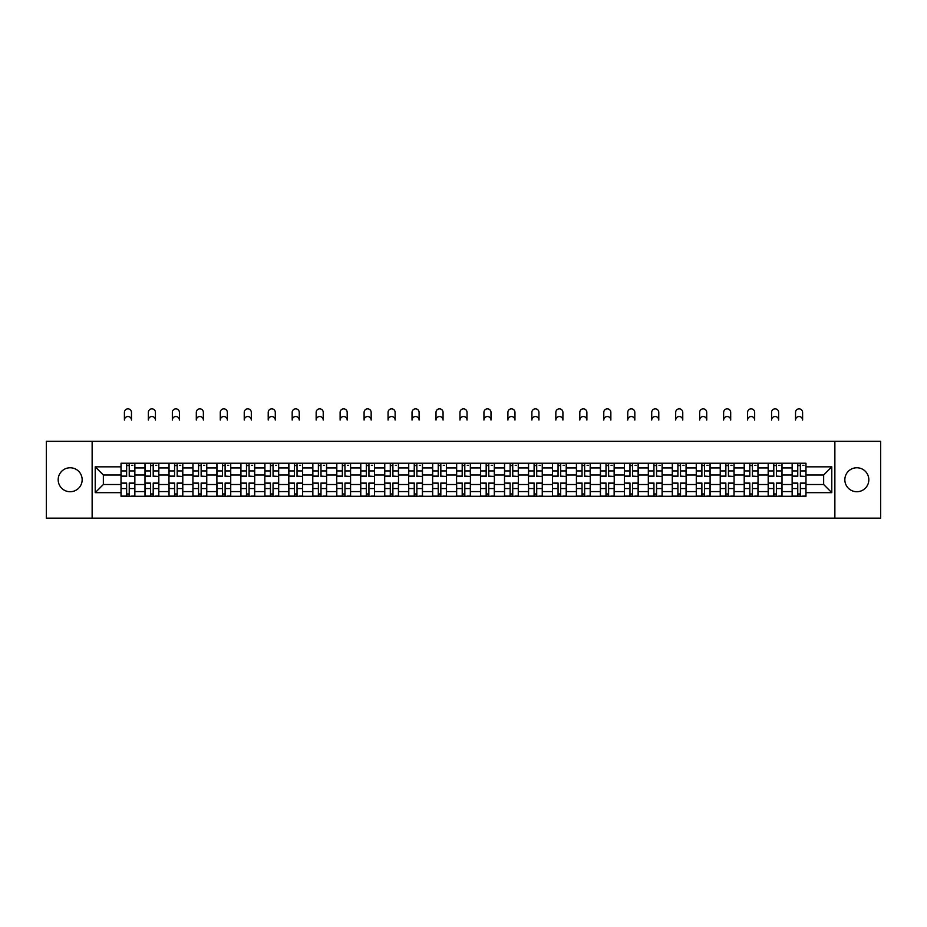 <?xml version="1.0" encoding="UTF-8"?>
<svg xmlns="http://www.w3.org/2000/svg" width="927" height="927" viewBox="0 0 927 927"><rect width="100%" height="100%" fill="white"/><g stroke="black" fill="none" stroke-linecap="round" stroke-linejoin="round"><path stroke-width="1.39" d="M856.838 467.764A11.981 11.981 0 0 0 844.845 479.746A11.981 11.981 0 0 0 856.838 491.727A11.981 11.981 0 0 0 868.819 479.746A11.981 11.981 0 0 0 856.838 467.764M70.162 467.764A11.981 11.981 0 0 0 58.181 479.746A11.981 11.981 0 0 0 70.162 491.727A11.981 11.981 0 0 0 82.155 479.746A11.981 11.981 0 0 0 70.162 467.764M834.868 518.158L880.65 518.158L880.65 441.333L46.35 441.333L46.35 518.158L834.868 518.158L834.868 441.333M144.994 496.269L144.994 467.915L134.855 467.915L134.855 496.269M134.855 467.915L134.855 463.233M144.994 467.915L144.994 463.233M158.818 463.233L158.818 496.269M168.957 496.269L168.957 463.233M182.793 463.233L182.793 496.269M192.932 496.269L192.932 463.233M206.756 463.233L206.756 496.269M216.895 496.269L216.895 463.233M230.73 463.233L230.73 496.269M240.869 496.269L240.869 463.233M254.693 463.233L254.693 496.269M264.832 496.269L264.832 463.233M278.668 463.233L278.668 496.269M288.807 496.269L288.807 463.233M302.631 463.233L302.631 496.269M312.77 496.269L312.77 463.233M326.605 463.233L326.605 496.269M336.744 496.269L336.744 463.233M350.568 463.233L350.568 496.269M360.707 496.269L360.707 463.233M374.543 463.233L374.543 496.269M384.682 496.269L384.682 463.233M398.506 463.233L398.506 496.269M408.645 496.269L408.645 463.233M422.48 463.233L422.48 496.269M432.619 496.269L432.619 463.233M446.443 463.233L446.443 496.269M456.582 496.269L456.582 463.233M470.418 463.233L470.418 496.269M480.557 496.269L480.557 463.233M494.381 463.233L494.381 496.269M504.52 496.269L504.52 463.233M518.355 463.233L518.355 496.269M528.494 496.269L528.494 463.233M542.318 463.233L542.318 496.269M552.457 496.269L552.457 463.233M566.293 463.233L566.293 496.269M576.432 496.269L576.432 463.233M590.256 463.233L590.256 496.269M600.395 496.269L600.395 463.233M614.23 463.233L614.23 496.269M624.369 496.269L624.369 463.233M638.193 463.233L638.193 496.269M648.332 496.269L648.332 463.233M662.168 463.233L662.168 496.269M672.307 496.269L672.307 463.233M686.131 463.233L686.131 496.269M696.27 496.269L696.27 463.233M710.105 463.233L710.105 496.269M720.244 496.269L720.244 463.233M734.068 463.233L734.068 496.269M744.207 496.269L744.207 463.233M758.043 463.233L758.043 496.269M768.182 496.269L768.182 463.233M782.006 463.233L782.006 496.269M792.145 496.269L792.145 463.233M792.145 484.508L782.006 484.508M768.182 484.508L758.043 484.508M744.207 484.508L734.068 484.508M720.244 484.508L710.105 484.508M696.27 484.508L686.131 484.508M672.307 484.508L662.168 484.508M648.332 484.508L638.193 484.508M624.369 484.508L614.23 484.508M600.395 484.508L590.256 484.508M576.432 484.508L566.293 484.508M552.457 484.508L542.318 484.508M528.494 484.508L518.355 484.508M504.52 484.508L494.381 484.508M480.557 484.508L470.418 484.508M456.582 484.508L446.443 484.508M432.619 484.508L422.48 484.508M408.645 484.508L398.506 484.508M384.682 484.508L374.543 484.508M360.707 484.508L350.568 484.508M336.744 484.508L326.605 484.508M312.77 484.508L302.631 484.508M288.807 484.508L278.668 484.508M264.832 484.508L254.693 484.508M240.869 484.508L230.73 484.508M216.895 484.508L206.756 484.508M192.932 484.508L182.793 484.508M168.957 484.508L158.818 484.508M144.994 484.508L134.855 484.508M792.145 474.983L782.006 474.983M768.182 474.983L758.043 474.983M744.207 474.983L734.068 474.983M720.244 474.983L710.105 474.983M696.27 474.983L686.131 474.983M672.307 474.983L662.168 474.983M648.332 474.983L638.193 474.983M624.369 474.983L614.23 474.983M600.395 474.983L590.256 474.983M576.432 474.983L566.293 474.983M552.457 474.983L542.318 474.983M528.494 474.983L518.355 474.983M504.52 474.983L494.381 474.983M480.557 474.983L470.418 474.983M456.582 474.983L446.443 474.983M432.619 474.983L422.48 474.983M408.645 474.983L398.506 474.983M384.682 474.983L374.543 474.983M360.707 474.983L350.568 474.983M336.744 474.983L326.605 474.983M312.77 474.983L302.631 474.983M288.807 474.983L278.668 474.983M264.832 474.983L254.693 474.983M240.869 474.983L230.73 474.983M216.895 474.983L206.756 474.983M192.932 474.983L182.793 474.983M168.957 474.983L158.818 474.983M144.994 474.983L134.855 474.983M103.349 484.508L121.02 484.508L121.02 474.983L103.349 474.983L103.349 484.508L95.214 492.654L95.214 466.837L121.02 466.837L121.02 474.983M805.98 474.983L805.98 484.508L823.651 484.508L823.651 474.983L805.98 474.983L805.98 463.233L121.02 463.233L121.02 466.837M805.98 466.837L831.786 466.837L831.786 492.654L805.98 492.654L805.98 484.508M121.02 484.508L121.02 496.269L805.98 496.269L805.98 492.654M121.02 492.654L95.214 492.654M92.132 518.158L92.132 441.333M129.247 493.964L126.628 493.964M126.628 465.539L129.247 465.539M153.21 493.964L150.603 493.964M150.603 465.539L153.21 465.539M177.184 493.964L174.566 493.964M174.566 465.539L177.184 465.539M201.147 493.964L198.54 493.964M198.54 465.539L201.147 465.539M225.122 493.964L222.503 493.964M222.503 465.539L225.122 465.539M249.085 493.964L246.478 493.964M246.478 465.539L249.085 465.539M273.059 493.964L270.441 493.964M270.441 465.539L273.059 465.539M297.022 493.964L294.415 493.964M294.415 465.539L297.022 465.539M320.997 493.964L318.378 493.964M318.378 465.539L320.997 465.539M344.96 493.964L342.353 493.964M342.353 465.539L344.96 465.539M368.934 493.964L366.316 493.964M366.316 465.539L368.934 465.539M392.897 493.964L390.29 493.964M390.29 465.539L392.897 465.539M416.872 493.964L414.253 493.964M414.253 465.539L416.872 465.539M440.835 493.964L438.228 493.964M438.228 465.539L440.835 465.539M464.809 493.964L462.191 493.964M462.191 465.539L464.809 465.539M488.772 493.964L486.165 493.964M486.165 465.539L488.772 465.539M512.747 493.964L510.128 493.964M510.128 465.539L512.747 465.539M536.71 493.964L534.103 493.964M534.103 465.539L536.71 465.539M560.684 493.964L558.066 493.964M558.066 465.539L560.684 465.539M584.647 493.964L582.04 493.964M582.04 465.539L584.647 465.539M608.622 493.964L606.003 493.964M606.003 465.539L608.622 465.539M632.585 493.964L629.978 493.964M629.978 465.539L632.585 465.539M656.559 493.964L653.941 493.964M653.941 465.539L656.559 465.539M680.522 493.964L677.915 493.964M677.915 465.539L680.522 465.539M704.497 493.964L701.878 493.964M701.878 465.539L704.497 465.539M728.46 493.964L725.853 493.964M725.853 465.539L728.46 465.539M752.434 493.964L749.816 493.964M749.816 465.539L752.434 465.539M776.397 493.964L773.79 493.964M773.79 465.539L776.397 465.539M800.372 493.964L797.753 493.964M797.753 465.539L800.372 465.539M95.214 466.837L103.349 474.983M823.651 484.508L831.786 492.654M823.651 474.983L831.786 466.837M131.472 420.058A3.534 3.534 0 0 0 127.938 416.524A3.534 3.534 0 0 0 124.403 420.058L124.403 412.376A3.534 3.534 0 0 1 127.938 408.842A3.534 3.534 0 0 1 131.472 412.376L131.472 420.058M129.247 476.119L134.774 476.443L129.247 476.443L129.247 463.384L134.774 463.384L131.704 463.384M134.774 476.119L134.774 463.384M126.628 465.377L129.247 465.377M131.704 465.377L132.781 465.377M124.172 463.384L121.101 463.384L121.101 476.443L126.628 476.443L126.628 463.384L131.472 463.233M121.101 463.384L124.403 463.233M126.628 483.373L121.101 483.048L126.628 483.048L126.628 496.107L121.101 496.107L124.172 496.107M121.101 483.373L121.101 496.107M129.247 494.114L126.628 494.114M131.704 496.107L134.774 496.107L134.774 483.048L129.247 483.048L129.247 496.107L124.403 496.107M134.774 496.107L131.472 496.107M155.435 420.058A3.534 3.534 0 0 0 151.901 416.524A3.534 3.534 0 0 0 148.366 420.058L148.366 412.376A3.534 3.534 0 0 1 151.901 408.842A3.534 3.534 0 0 1 155.435 412.376L155.435 420.058M153.21 476.119L158.737 476.443L153.21 476.443L153.21 463.384L158.737 463.384L155.666 463.384M158.737 476.119L158.737 463.384M150.603 465.377L153.21 465.377M155.666 465.377L156.744 465.377M148.146 463.384L145.064 463.384L145.064 476.443L150.603 476.443L150.603 463.384L155.435 463.233M145.064 463.384L148.366 463.233M179.409 420.058A3.534 3.534 0 0 0 175.875 416.524A3.534 3.534 0 0 0 172.341 420.058L172.341 412.376A3.534 3.534 0 0 1 175.875 408.842A3.534 3.534 0 0 1 179.409 412.376L179.409 420.058M177.184 476.119L182.712 476.443L177.184 476.443L177.184 463.384L182.712 463.384L179.641 463.384M182.712 476.119L182.712 463.384M174.566 465.377L177.184 465.377M179.641 465.377L180.719 465.377M172.109 463.384L169.038 463.384L169.038 476.443L174.566 476.443L174.566 463.384L179.409 463.233M169.038 463.384L172.341 463.233M150.603 483.373L145.064 483.048L150.603 483.048L150.603 496.107L145.064 496.107L148.146 496.107M145.064 483.373L145.064 496.107M153.21 494.114L150.603 494.114M155.666 496.107L158.737 496.107L158.737 483.048L153.21 483.048L153.21 496.107L148.366 496.107M158.737 496.107L155.435 496.107M174.566 483.373L169.038 483.048L174.566 483.048L174.566 496.107L169.038 496.107L172.109 496.107M169.038 483.373L169.038 496.107M177.184 494.114L174.566 494.114M179.641 496.107L182.712 496.107L182.712 483.048L177.184 483.048L177.184 496.107L172.341 496.107M182.712 496.107L179.409 496.107M203.372 420.058A3.534 3.534 0 0 0 199.838 416.524A3.534 3.534 0 0 0 196.304 420.058L196.304 412.376A3.534 3.534 0 0 1 199.838 408.842A3.534 3.534 0 0 1 203.372 412.376L203.372 420.058M201.147 476.119L206.675 476.443L201.147 476.443L201.147 463.384L206.675 463.384L203.604 463.384M206.675 476.119L206.675 463.384M198.54 465.377L201.147 465.377M203.604 465.377L204.682 465.377M196.084 463.384L193.001 463.384L193.001 476.443L198.54 476.443L198.54 463.384L203.372 463.233M193.001 463.384L196.304 463.233M227.347 420.058A3.534 3.534 0 0 0 223.813 416.524A3.534 3.534 0 0 0 220.278 420.058L220.278 412.376A3.534 3.534 0 0 1 223.813 408.842A3.534 3.534 0 0 1 227.347 412.376L227.347 420.058M225.122 476.119L230.649 476.443L225.122 476.443L225.122 463.384L230.649 463.384L227.578 463.384M230.649 476.119L230.649 463.384M222.503 465.377L225.122 465.377M227.578 465.377L228.656 465.377M220.047 463.384L216.976 463.384L216.976 476.443L222.503 476.443L222.503 463.384L227.347 463.233M216.976 463.384L220.278 463.233M251.31 420.058A3.534 3.534 0 0 0 247.776 416.524A3.534 3.534 0 0 0 244.241 420.058L244.241 412.376A3.534 3.534 0 0 1 247.776 408.842A3.534 3.534 0 0 1 251.31 412.376L251.31 420.058M249.085 476.119L254.612 476.443L249.085 476.443L249.085 463.384L254.612 463.384L251.541 463.384M254.612 476.119L254.612 463.384M246.478 465.377L249.085 465.377M251.541 465.377L252.619 465.377M244.021 463.384L240.939 463.384L240.939 476.443L246.478 476.443L246.478 463.384L251.31 463.233M240.939 463.384L244.241 463.233M198.54 483.373L193.001 483.048L198.54 483.048L198.54 496.107L193.001 496.107L196.084 496.107M193.001 483.373L193.001 496.107M201.147 494.114L198.54 494.114M203.604 496.107L206.675 496.107L206.675 483.048L201.147 483.048L201.147 496.107L196.304 496.107M206.675 496.107L203.372 496.107M222.503 483.373L216.976 483.048L222.503 483.048L222.503 496.107L216.976 496.107L220.047 496.107M216.976 483.373L216.976 496.107M225.122 494.114L222.503 494.114M227.578 496.107L230.649 496.107L230.649 483.048L225.122 483.048L225.122 496.107L220.278 496.107M230.649 496.107L227.347 496.107M246.478 483.373L240.939 483.048L246.478 483.048L246.478 496.107L240.939 496.107L244.021 496.107M240.939 483.373L240.939 496.107M249.085 494.114L246.478 494.114M251.541 496.107L254.612 496.107L254.612 483.048L249.085 483.048L249.085 496.107L244.241 496.107M254.612 496.107L251.31 496.107M275.284 420.058A3.534 3.534 0 0 0 271.75 416.524A3.534 3.534 0 0 0 268.216 420.058L268.216 412.376A3.534 3.534 0 0 1 271.75 408.842A3.534 3.534 0 0 1 275.284 412.376L275.284 420.058M273.059 476.119L278.587 476.443L273.059 476.443L273.059 463.384L278.587 463.384L275.516 463.384M278.587 476.119L278.587 463.384M270.441 465.377L273.059 465.377M275.516 465.377L276.594 465.377M267.984 463.384L264.913 463.384L264.913 476.443L270.441 476.443L270.441 463.384L275.284 463.233M264.913 463.384L268.216 463.233M270.441 483.373L264.913 483.048L270.441 483.048L270.441 496.107L264.913 496.107L267.984 496.107M264.913 483.373L264.913 496.107M273.059 494.114L270.441 494.114M275.516 496.107L278.587 496.107L278.587 483.048L273.059 483.048L273.059 496.107L268.216 496.107M278.587 496.107L275.284 496.107M299.247 420.058A3.534 3.534 0 0 0 295.713 416.524A3.534 3.534 0 0 0 292.179 420.058L292.179 412.376A3.534 3.534 0 0 1 295.713 408.842A3.534 3.534 0 0 1 299.247 412.376L299.247 420.058M297.022 476.119L302.55 476.443L297.022 476.443L297.022 463.384L302.55 463.384L299.479 463.384M302.55 476.119L302.55 463.384M294.415 465.377L297.022 465.377M299.479 465.377L300.557 465.377M291.959 463.384L288.876 463.384L288.876 476.443L294.415 476.443L294.415 463.384L299.247 463.233M288.876 463.384L292.179 463.233M294.415 483.373L288.876 483.048L294.415 483.048L294.415 496.107L288.876 496.107L291.959 496.107M288.876 483.373L288.876 496.107M297.022 494.114L294.415 494.114M299.479 496.107L302.55 496.107L302.55 483.048L297.022 483.048L297.022 496.107L292.179 496.107M302.55 496.107L299.247 496.107M323.222 420.058A3.534 3.534 0 0 0 319.688 416.524A3.534 3.534 0 0 0 316.153 420.058L316.153 412.376A3.534 3.534 0 0 1 319.688 408.842A3.534 3.534 0 0 1 323.222 412.376L323.222 420.058M320.997 476.119L326.524 476.443L320.997 476.443L320.997 463.384L326.524 463.384L323.453 463.384M326.524 476.119L326.524 463.384M318.378 465.377L320.997 465.377M323.453 465.377L324.531 465.377M315.922 463.384L312.851 463.384L312.851 476.443L318.378 476.443L318.378 463.384L323.222 463.233M312.851 463.384L316.153 463.233M318.378 483.373L312.851 483.048L318.378 483.048L318.378 496.107L312.851 496.107L315.922 496.107M312.851 483.373L312.851 496.107M320.997 494.114L318.378 494.114M323.453 496.107L326.524 496.107L326.524 483.048L320.997 483.048L320.997 496.107L316.153 496.107M326.524 496.107L323.222 496.107M347.185 420.058A3.534 3.534 0 0 0 343.65 416.524A3.534 3.534 0 0 0 340.116 420.058L340.116 412.376A3.534 3.534 0 0 1 343.65 408.842A3.534 3.534 0 0 1 347.185 412.376L347.185 420.058M344.96 476.119L350.499 476.443L344.96 476.443L344.96 463.384L350.499 463.384L347.416 463.384M350.499 476.119L350.499 463.384M342.353 465.377L344.96 465.377M347.416 465.377L348.494 465.377M339.896 463.384L336.814 463.384L336.814 476.443L342.353 476.443L342.353 463.384L347.185 463.233M336.814 463.384L340.116 463.233M342.353 483.373L336.814 483.048L342.353 483.048L342.353 496.107L336.814 496.107L339.896 496.107M336.814 483.373L336.814 496.107M344.96 494.114L342.353 494.114M347.416 496.107L350.499 496.107L350.499 483.048L344.96 483.048L344.96 496.107L340.116 496.107M350.499 496.107L347.185 496.107M371.159 420.058A3.534 3.534 0 0 0 367.625 416.524A3.534 3.534 0 0 0 364.091 420.058L364.091 412.376A3.534 3.534 0 0 1 367.625 408.842A3.534 3.534 0 0 1 371.159 412.376L371.159 420.058M368.934 476.119L374.462 476.443L368.934 476.443L368.934 463.384L374.462 463.384L371.391 463.384M374.462 476.119L374.462 463.384M366.316 465.377L368.934 465.377M371.391 465.377L372.469 465.377M363.859 463.384L360.788 463.384L360.788 476.443L366.316 476.443L366.316 463.384L371.159 463.233M360.788 463.384L364.091 463.233M366.316 483.373L360.788 483.048L366.316 483.048L366.316 496.107L360.788 496.107L363.859 496.107M360.788 483.373L360.788 496.107M368.934 494.114L366.316 494.114M371.391 496.107L374.462 496.107L374.462 483.048L368.934 483.048L368.934 496.107L364.091 496.107M374.462 496.107L371.159 496.107M395.122 420.058A3.534 3.534 0 0 0 391.588 416.524A3.534 3.534 0 0 0 388.065 420.058L388.065 412.376A3.534 3.534 0 0 1 391.588 408.842A3.534 3.534 0 0 1 395.122 412.376L395.122 420.058M392.897 476.119L398.436 476.443L392.897 476.443L392.897 463.384L398.436 463.384L395.354 463.384M398.436 476.119L398.436 463.384M390.29 465.377L392.897 465.377M395.354 465.377L396.432 465.377M387.834 463.384L384.751 463.384L384.751 476.443L390.29 476.443L390.29 463.384L395.122 463.233M384.751 463.384L388.065 463.233M390.29 483.373L384.751 483.048L390.29 483.048L390.29 496.107L384.751 496.107L387.834 496.107M384.751 483.373L384.751 496.107M392.897 494.114L390.29 494.114M395.354 496.107L398.436 496.107L398.436 483.048L392.897 483.048L392.897 496.107L388.065 496.107M398.436 496.107L395.122 496.107M419.097 420.058A3.534 3.534 0 0 0 415.563 416.524A3.534 3.534 0 0 0 412.028 420.058L412.028 412.376A3.534 3.534 0 0 1 415.563 408.842A3.534 3.534 0 0 1 419.097 412.376L419.097 420.058M416.872 476.119L422.399 476.443L416.872 476.443L416.872 463.384L422.399 463.384L419.328 463.384M422.399 476.119L422.399 463.384M414.253 465.377L416.872 465.377M419.328 465.377L420.406 465.377M411.797 463.384L408.726 463.384L408.726 476.443L414.253 476.443L414.253 463.384L419.097 463.233M408.726 463.384L412.028 463.233M414.253 483.373L408.726 483.048L414.253 483.048L414.253 496.107L408.726 496.107L411.797 496.107M408.726 483.373L408.726 496.107M416.872 494.114L414.253 494.114M419.328 496.107L422.399 496.107L422.399 483.048L416.872 483.048L416.872 496.107L412.028 496.107M422.399 496.107L419.097 496.107M443.06 420.058A3.534 3.534 0 0 0 439.525 416.524A3.534 3.534 0 0 0 436.003 420.058L436.003 412.376A3.534 3.534 0 0 1 439.525 408.842A3.534 3.534 0 0 1 443.06 412.376L443.06 420.058M440.835 476.119L446.374 476.443L440.835 476.443L440.835 463.384L446.374 463.384L443.291 463.384M446.374 476.119L446.374 463.384M438.228 465.377L440.835 465.377M443.291 465.377L444.369 465.377M435.771 463.384L432.689 463.384L432.689 476.443L438.228 476.443L438.228 463.384L443.06 463.233M432.689 463.384L436.003 463.233M438.228 483.373L432.689 483.048L438.228 483.048L438.228 496.107L432.689 496.107L435.771 496.107M432.689 483.373L432.689 496.107M440.835 494.114L438.228 494.114M443.291 496.107L446.374 496.107L446.374 483.048L440.835 483.048L440.835 496.107L436.003 496.107M446.374 496.107L443.06 496.107M467.034 420.058A3.534 3.534 0 0 0 463.5 416.524A3.534 3.534 0 0 0 459.966 420.058L459.966 412.376A3.534 3.534 0 0 1 463.5 408.842A3.534 3.534 0 0 1 467.034 412.376L467.034 420.058M464.809 476.119L470.337 476.443L464.809 476.443L464.809 463.384L470.337 463.384L467.266 463.384M470.337 476.119L470.337 463.384M462.191 465.377L464.809 465.377M467.266 465.377L468.344 465.377M459.734 463.384L456.663 463.384L456.663 476.443L462.191 476.443L462.191 463.384L467.034 463.233M456.663 463.384L459.966 463.233M462.191 483.373L456.663 483.048L462.191 483.048L462.191 496.107L456.663 496.107L459.734 496.107M456.663 483.373L456.663 496.107M464.809 494.114L462.191 494.114M467.266 496.107L470.337 496.107L470.337 483.048L464.809 483.048L464.809 496.107L459.966 496.107M470.337 496.107L467.034 496.107M490.997 420.058A3.534 3.534 0 0 0 487.475 416.524A3.534 3.534 0 0 0 483.94 420.058L483.94 412.376A3.534 3.534 0 0 1 487.475 408.842A3.534 3.534 0 0 1 490.997 412.376L490.997 420.058M488.772 476.119L494.311 476.443L488.772 476.443L488.772 463.384L494.311 463.384L491.229 463.384M494.311 476.119L494.311 463.384M486.165 465.377L488.772 465.377M491.229 465.377L492.307 465.377M483.709 463.384L480.626 463.384L480.626 476.443L486.165 476.443L486.165 463.384L490.997 463.233M480.626 463.384L483.94 463.233M486.165 483.373L480.626 483.048L486.165 483.048L486.165 496.107L480.626 496.107L483.709 496.107M480.626 483.373L480.626 496.107M488.772 494.114L486.165 494.114M491.229 496.107L494.311 496.107L494.311 483.048L488.772 483.048L488.772 496.107L483.94 496.107M494.311 496.107L490.997 496.107M514.972 420.058A3.534 3.534 0 0 0 511.437 416.524A3.534 3.534 0 0 0 507.903 420.058L507.903 412.376A3.534 3.534 0 0 1 511.437 408.842A3.534 3.534 0 0 1 514.972 412.376L514.972 420.058M512.747 476.119L518.274 476.443L512.747 476.443L512.747 463.384L518.274 463.384L515.203 463.384M518.274 476.119L518.274 463.384M510.128 465.377L512.747 465.377M515.203 465.377L516.281 465.377M507.672 463.384L504.601 463.384L504.601 476.443L510.128 476.443L510.128 463.384L514.972 463.233M504.601 463.384L507.903 463.233M510.128 483.373L504.601 483.048L510.128 483.048L510.128 496.107L504.601 496.107L507.672 496.107M504.601 483.373L504.601 496.107M512.747 494.114L510.128 494.114M515.203 496.107L518.274 496.107L518.274 483.048L512.747 483.048L512.747 496.107L507.903 496.107M518.274 496.107L514.972 496.107M538.935 420.058A3.534 3.534 0 0 0 535.412 416.524A3.534 3.534 0 0 0 531.878 420.058L531.878 412.376A3.534 3.534 0 0 1 535.412 408.842A3.534 3.534 0 0 1 538.935 412.376L538.935 420.058M536.71 476.119L542.249 476.443L536.71 476.443L536.71 463.384L542.249 463.384L539.166 463.384M542.249 476.119L542.249 463.384M534.103 465.377L536.71 465.377M539.166 465.377L540.244 465.377M531.646 463.384L528.564 463.384L528.564 476.443L534.103 476.443L534.103 463.384L538.935 463.233M528.564 463.384L531.878 463.233M534.103 483.373L528.564 483.048L534.103 483.048L534.103 496.107L528.564 496.107L531.646 496.107M528.564 483.373L528.564 496.107M536.71 494.114L534.103 494.114M539.166 496.107L542.249 496.107L542.249 483.048L536.71 483.048L536.71 496.107L531.878 496.107M542.249 496.107L538.935 496.107M562.909 420.058A3.534 3.534 0 0 0 559.375 416.524A3.534 3.534 0 0 0 555.841 420.058L555.841 412.376A3.534 3.534 0 0 1 559.375 408.842A3.534 3.534 0 0 1 562.909 412.376L562.909 420.058M560.684 476.119L566.212 476.443L560.684 476.443L560.684 463.384L566.212 463.384L563.141 463.384M566.212 476.119L566.212 463.384M558.066 465.377L560.684 465.377M563.141 465.377L564.219 465.377M555.609 463.384L552.538 463.384L552.538 476.443L558.066 476.443L558.066 463.384L562.909 463.233M552.538 463.384L555.841 463.233M558.066 483.373L552.538 483.048L558.066 483.048L558.066 496.107L552.538 496.107L555.609 496.107M552.538 483.373L552.538 496.107M560.684 494.114L558.066 494.114M563.141 496.107L566.212 496.107L566.212 483.048L560.684 483.048L560.684 496.107L555.841 496.107M566.212 496.107L562.909 496.107M586.884 420.058A3.534 3.534 0 0 0 583.35 416.524A3.534 3.534 0 0 0 579.815 420.058L579.815 412.376A3.534 3.534 0 0 1 583.35 408.842A3.534 3.534 0 0 1 586.884 412.376L586.884 420.058M584.647 476.119L590.186 476.443L584.647 476.443L584.647 463.384L590.186 463.384L587.104 463.384M590.186 476.119L590.186 463.384M582.04 465.377L584.647 465.377M587.104 465.377L588.182 465.377M579.584 463.384L576.501 463.384L576.501 476.443L582.04 476.443L582.04 463.384L586.884 463.233M576.501 463.384L579.815 463.233M582.04 483.373L576.501 483.048L582.04 483.048L582.04 496.107L576.501 496.107L579.584 496.107M576.501 483.373L576.501 496.107M584.647 494.114L582.04 494.114M587.104 496.107L590.186 496.107L590.186 483.048L584.647 483.048L584.647 496.107L579.815 496.107M590.186 496.107L586.884 496.107M610.847 420.058A3.534 3.534 0 0 0 607.312 416.524A3.534 3.534 0 0 0 603.778 420.058L603.778 412.376A3.534 3.534 0 0 1 607.312 408.842A3.534 3.534 0 0 1 610.847 412.376L610.847 420.058M608.622 476.119L614.149 476.443L608.622 476.443L608.622 463.384L614.149 463.384L611.078 463.384M614.149 476.119L614.149 463.384M606.003 465.377L608.622 465.377M611.078 465.377L612.156 465.377M603.547 463.384L600.476 463.384L600.476 476.443L606.003 476.443L606.003 463.384L610.847 463.233M600.476 463.384L603.778 463.233M606.003 483.373L600.476 483.048L606.003 483.048L606.003 496.107L600.476 496.107L603.547 496.107M600.476 483.373L600.476 496.107M608.622 494.114L606.003 494.114M611.078 496.107L614.149 496.107L614.149 483.048L608.622 483.048L608.622 496.107L603.778 496.107M614.149 496.107L610.847 496.107M634.821 420.058A3.534 3.534 0 0 0 631.287 416.524A3.534 3.534 0 0 0 627.753 420.058L627.753 412.376A3.534 3.534 0 0 1 631.287 408.842A3.534 3.534 0 0 1 634.821 412.376L634.821 420.058M632.585 476.119L638.124 476.443L632.585 476.443L632.585 463.384L638.124 463.384L635.041 463.384M638.124 476.119L638.124 463.384M629.978 465.377L632.585 465.377M635.041 465.377L636.119 465.377M627.521 463.384L624.45 463.384L624.45 476.443L629.978 476.443L629.978 463.384L634.821 463.233M624.45 463.384L627.753 463.233M629.978 483.373L624.45 483.048L629.978 483.048L629.978 496.107L624.45 496.107L627.521 496.107M624.45 483.373L624.45 496.107M632.585 494.114L629.978 494.114M635.041 496.107L638.124 496.107L638.124 483.048L632.585 483.048L632.585 496.107L627.753 496.107M638.124 496.107L634.821 496.107M658.784 420.058A3.534 3.534 0 0 0 655.25 416.524A3.534 3.534 0 0 0 651.716 420.058L651.716 412.376A3.534 3.534 0 0 1 655.25 408.842A3.534 3.534 0 0 1 658.784 412.376L658.784 420.058M656.559 476.119L662.087 476.443L656.559 476.443L656.559 463.384L662.087 463.384L659.016 463.384M662.087 476.119L662.087 463.384M653.941 465.377L656.559 465.377M659.016 465.377L660.094 465.377M651.484 463.384L648.413 463.384L648.413 476.443L653.941 476.443L653.941 463.384L658.784 463.233M648.413 463.384L651.716 463.233M653.941 483.373L648.413 483.048L653.941 483.048L653.941 496.107L648.413 496.107L651.484 496.107M648.413 483.373L648.413 496.107M656.559 494.114L653.941 494.114M659.016 496.107L662.087 496.107L662.087 483.048L656.559 483.048L656.559 496.107L651.716 496.107M662.087 496.107L658.784 496.107M682.759 420.058A3.534 3.534 0 0 0 679.224 416.524A3.534 3.534 0 0 0 675.69 420.058L675.69 412.376A3.534 3.534 0 0 1 679.224 408.842A3.534 3.534 0 0 1 682.759 412.376L682.759 420.058M680.522 476.119L686.061 476.443L680.522 476.443L680.522 463.384L686.061 463.384L682.979 463.384M686.061 476.119L686.061 463.384M677.915 465.377L680.522 465.377M682.979 465.377L684.056 465.377M675.459 463.384L672.388 463.384L672.388 476.443L677.915 476.443L677.915 463.384L682.759 463.233M672.388 463.384L675.69 463.233M677.915 483.373L672.388 483.048L677.915 483.048L677.915 496.107L672.388 496.107L675.459 496.107M672.388 483.373L672.388 496.107M680.522 494.114L677.915 494.114M682.979 496.107L686.061 496.107L686.061 483.048L680.522 483.048L680.522 496.107L675.69 496.107M686.061 496.107L682.759 496.107M706.722 420.058A3.534 3.534 0 0 0 703.187 416.524A3.534 3.534 0 0 0 699.653 420.058L699.653 412.376A3.534 3.534 0 0 1 703.187 408.842A3.534 3.534 0 0 1 706.722 412.376L706.722 420.058M704.497 476.119L710.024 476.443L704.497 476.443L704.497 463.384L710.024 463.384L706.953 463.384M710.024 476.119L710.024 463.384M701.878 465.377L704.497 465.377M706.953 465.377L708.031 465.377M699.422 463.384L696.351 463.384L696.351 476.443L701.878 476.443L701.878 463.384L706.722 463.233M696.351 463.384L699.653 463.233M701.878 483.373L696.351 483.048L701.878 483.048L701.878 496.107L696.351 496.107L699.422 496.107M696.351 483.373L696.351 496.107M704.497 494.114L701.878 494.114M706.953 496.107L710.024 496.107L710.024 483.048L704.497 483.048L704.497 496.107L699.653 496.107M710.024 496.107L706.722 496.107M730.696 420.058A3.534 3.534 0 0 0 727.162 416.524A3.534 3.534 0 0 0 723.628 420.058L723.628 412.376A3.534 3.534 0 0 1 727.162 408.842A3.534 3.534 0 0 1 730.696 412.376L730.696 420.058M728.46 476.119L733.999 476.443L728.46 476.443L728.46 463.384L733.999 463.384L730.916 463.384M733.999 476.119L733.999 463.384M725.853 465.377L728.46 465.377M730.916 465.377L731.994 465.377M723.396 463.384L720.325 463.384L720.325 476.443L725.853 476.443L725.853 463.384L730.696 463.233M720.325 463.384L723.628 463.233M725.853 483.373L720.325 483.048L725.853 483.048L725.853 496.107L720.325 496.107L723.396 496.107M720.325 483.373L720.325 496.107M728.46 494.114L725.853 494.114M730.916 496.107L733.999 496.107L733.999 483.048L728.46 483.048L728.46 496.107L723.628 496.107M733.999 496.107L730.696 496.107M754.659 420.058A3.534 3.534 0 0 0 751.125 416.524A3.534 3.534 0 0 0 747.591 420.058L747.591 412.376A3.534 3.534 0 0 1 751.125 408.842A3.534 3.534 0 0 1 754.659 412.376L754.659 420.058M752.434 476.119L757.962 476.443L752.434 476.443L752.434 463.384L757.962 463.384L754.891 463.384M757.962 476.119L757.962 463.384M749.816 465.377L752.434 465.377M754.891 465.377L755.968 465.377M747.359 463.384L744.288 463.384L744.288 476.443L749.816 476.443L749.816 463.384L754.659 463.233M744.288 463.384L747.591 463.233M749.816 483.373L744.288 483.048L749.816 483.048L749.816 496.107L744.288 496.107L747.359 496.107M744.288 483.373L744.288 496.107M752.434 494.114L749.816 494.114M754.891 496.107L757.962 496.107L757.962 483.048L752.434 483.048L752.434 496.107L747.591 496.107M757.962 496.107L754.659 496.107M778.634 420.058A3.534 3.534 0 0 0 775.099 416.524A3.534 3.534 0 0 0 771.565 420.058L771.565 412.376A3.534 3.534 0 0 1 775.099 408.842A3.534 3.534 0 0 1 778.634 412.376L778.634 420.058M776.397 476.119L781.936 476.443L776.397 476.443L776.397 463.384L781.936 463.384L778.854 463.384M781.936 476.119L781.936 463.384M773.79 465.377L776.397 465.377M778.854 465.377L779.931 465.377M771.334 463.384L768.263 463.384L768.263 476.443L773.79 476.443L773.79 463.384L778.634 463.233M768.263 463.384L771.565 463.233M773.79 483.373L768.263 483.048L773.79 483.048L773.79 496.107L768.263 496.107L771.334 496.107M768.263 483.373L768.263 496.107M776.397 494.114L773.79 494.114M778.854 496.107L781.936 496.107L781.936 483.048L776.397 483.048L776.397 496.107L771.565 496.107M781.936 496.107L778.634 496.107M802.597 420.058A3.534 3.534 0 0 0 799.062 416.524A3.534 3.534 0 0 0 795.528 420.058L795.528 412.376A3.534 3.534 0 0 1 799.062 408.842A3.534 3.534 0 0 1 802.597 412.376L802.597 420.058M800.372 476.119L805.899 476.443L800.372 476.443L800.372 463.384L805.899 463.384L802.828 463.384M805.899 476.119L805.899 463.384M797.753 465.377L800.372 465.377M802.828 465.377L803.906 465.377M795.296 463.384L792.226 463.384L792.226 476.443L797.753 476.443L797.753 463.384L802.597 463.233M792.226 463.384L795.528 463.233M797.753 483.373L792.226 483.048L797.753 483.048L797.753 496.107L792.226 496.107L795.296 496.107M792.226 483.373L792.226 496.107M800.372 494.114L797.753 494.114M802.828 496.107L805.899 496.107L805.899 483.048L800.372 483.048L800.372 496.107L795.528 496.107M805.899 496.107L802.597 496.107M768.182 467.915L758.043 467.915M744.207 467.915L734.068 467.915M720.244 467.915L710.105 467.915M696.27 467.915L686.131 467.915M672.307 467.915L662.168 467.915M648.332 467.915L638.193 467.915M624.369 467.915L614.23 467.915M600.395 467.915L590.256 467.915M576.432 467.915L566.293 467.915M552.457 467.915L542.318 467.915M528.494 467.915L518.355 467.915M504.52 467.915L494.381 467.915M480.557 467.915L470.418 467.915M456.582 467.915L446.443 467.915M432.619 467.915L422.48 467.915M408.645 467.915L398.506 467.915M384.682 467.915L374.543 467.915M360.707 467.915L350.568 467.915M336.744 467.915L326.605 467.915M312.77 467.915L302.631 467.915M288.807 467.915L278.668 467.915M264.832 467.915L254.693 467.915M240.869 467.915L230.73 467.915M216.895 467.915L206.756 467.915M192.932 467.915L182.793 467.915M168.957 467.915L158.818 467.915M792.145 467.915L782.006 467.915M768.182 491.577L758.043 491.577M744.207 491.577L734.068 491.577M720.244 491.577L710.105 491.577M696.27 491.577L686.131 491.577M672.307 491.577L662.168 491.577M648.332 491.577L638.193 491.577M624.369 491.577L614.23 491.577M600.395 491.577L590.256 491.577M576.432 491.577L566.293 491.577M552.457 491.577L542.318 491.577M528.494 491.577L518.355 491.577M504.52 491.577L494.381 491.577M480.557 491.577L470.418 491.577M456.582 491.577L446.443 491.577M432.619 491.577L422.48 491.577M408.645 491.577L398.506 491.577M384.682 491.577L374.543 491.577M360.707 491.577L350.568 491.577M336.744 491.577L326.605 491.577M312.77 491.577L302.631 491.577M288.807 491.577L278.668 491.577M264.832 491.577L254.693 491.577M240.869 491.577L230.73 491.577M216.895 491.577L206.756 491.577M192.932 491.577L182.793 491.577M168.957 491.577L158.818 491.577M144.994 491.577L134.855 491.577M792.145 491.577L782.006 491.577M129.247 470.928L134.774 470.928M121.101 476.119L126.628 476.119M121.101 470.928L126.628 470.928M126.628 488.564L121.101 488.564M134.774 483.373L129.247 483.373M134.774 488.564L129.247 488.564M153.21 470.928L158.737 470.928M145.064 476.119L150.603 476.119M145.064 470.928L150.603 470.928M177.184 470.928L182.712 470.928M169.038 476.119L174.566 476.119M169.038 470.928L174.566 470.928M150.603 488.564L145.064 488.564M158.737 483.373L153.21 483.373M158.737 488.564L153.21 488.564M174.566 488.564L169.038 488.564M182.712 483.373L177.184 483.373M182.712 488.564L177.184 488.564M201.147 470.928L206.675 470.928M193.001 476.119L198.54 476.119M193.001 470.928L198.54 470.928M225.122 470.928L230.649 470.928M216.976 476.119L222.503 476.119M216.976 470.928L222.503 470.928M249.085 470.928L254.612 470.928M240.939 476.119L246.478 476.119M240.939 470.928L246.478 470.928M198.54 488.564L193.001 488.564M206.675 483.373L201.147 483.373M206.675 488.564L201.147 488.564M222.503 488.564L216.976 488.564M230.649 483.373L225.122 483.373M230.649 488.564L225.122 488.564M246.478 488.564L240.939 488.564M254.612 483.373L249.085 483.373M254.612 488.564L249.085 488.564M273.059 470.928L278.587 470.928M264.913 476.119L270.441 476.119M264.913 470.928L270.441 470.928M270.441 488.564L264.913 488.564M278.587 483.373L273.059 483.373M278.587 488.564L273.059 488.564M297.022 470.928L302.55 470.928M288.876 476.119L294.415 476.119M288.876 470.928L294.415 470.928M294.415 488.564L288.876 488.564M302.55 483.373L297.022 483.373M302.55 488.564L297.022 488.564M320.997 470.928L326.524 470.928M312.851 476.119L318.378 476.119M312.851 470.928L318.378 470.928M318.378 488.564L312.851 488.564M326.524 483.373L320.997 483.373M326.524 488.564L320.997 488.564M344.96 470.928L350.499 470.928M336.814 476.119L342.353 476.119M336.814 470.928L342.353 470.928M342.353 488.564L336.814 488.564M350.499 483.373L344.96 483.373M350.499 488.564L344.96 488.564M368.934 470.928L374.462 470.928M360.788 476.119L366.316 476.119M360.788 470.928L366.316 470.928M366.316 488.564L360.788 488.564M374.462 483.373L368.934 483.373M374.462 488.564L368.934 488.564M392.897 470.928L398.436 470.928M384.751 476.119L390.29 476.119M384.751 470.928L390.29 470.928M390.29 488.564L384.751 488.564M398.436 483.373L392.897 483.373M398.436 488.564L392.897 488.564M416.872 470.928L422.399 470.928M408.726 476.119L414.253 476.119M408.726 470.928L414.253 470.928M414.253 488.564L408.726 488.564M422.399 483.373L416.872 483.373M422.399 488.564L416.872 488.564M440.835 470.928L446.374 470.928M432.689 476.119L438.228 476.119M432.689 470.928L438.228 470.928M438.228 488.564L432.689 488.564M446.374 483.373L440.835 483.373M446.374 488.564L440.835 488.564M464.809 470.928L470.337 470.928M456.663 476.119L462.191 476.119M456.663 470.928L462.191 470.928M462.191 488.564L456.663 488.564M470.337 483.373L464.809 483.373M470.337 488.564L464.809 488.564M488.772 470.928L494.311 470.928M480.626 476.119L486.165 476.119M480.626 470.928L486.165 470.928M486.165 488.564L480.626 488.564M494.311 483.373L488.772 483.373M494.311 488.564L488.772 488.564M512.747 470.928L518.274 470.928M504.601 476.119L510.128 476.119M504.601 470.928L510.128 470.928M510.128 488.564L504.601 488.564M518.274 483.373L512.747 483.373M518.274 488.564L512.747 488.564M536.71 470.928L542.249 470.928M528.564 476.119L534.103 476.119M528.564 470.928L534.103 470.928M534.103 488.564L528.564 488.564M542.249 483.373L536.71 483.373M542.249 488.564L536.71 488.564M560.684 470.928L566.212 470.928M552.538 476.119L558.066 476.119M552.538 470.928L558.066 470.928M558.066 488.564L552.538 488.564M566.212 483.373L560.684 483.373M566.212 488.564L560.684 488.564M584.647 470.928L590.186 470.928M576.501 476.119L582.04 476.119M576.501 470.928L582.04 470.928M582.04 488.564L576.501 488.564M590.186 483.373L584.647 483.373M590.186 488.564L584.647 488.564M608.622 470.928L614.149 470.928M600.476 476.119L606.003 476.119M600.476 470.928L606.003 470.928M606.003 488.564L600.476 488.564M614.149 483.373L608.622 483.373M614.149 488.564L608.622 488.564M632.585 470.928L638.124 470.928M624.45 476.119L629.978 476.119M624.45 470.928L629.978 470.928M629.978 488.564L624.45 488.564M638.124 483.373L632.585 483.373M638.124 488.564L632.585 488.564M656.559 470.928L662.087 470.928M648.413 476.119L653.941 476.119M648.413 470.928L653.941 470.928M653.941 488.564L648.413 488.564M662.087 483.373L656.559 483.373M662.087 488.564L656.559 488.564M680.522 470.928L686.061 470.928M672.388 476.119L677.915 476.119M672.388 470.928L677.915 470.928M677.915 488.564L672.388 488.564M686.061 483.373L680.522 483.373M686.061 488.564L680.522 488.564M704.497 470.928L710.024 470.928M696.351 476.119L701.878 476.119M696.351 470.928L701.878 470.928M701.878 488.564L696.351 488.564M710.024 483.373L704.497 483.373M710.024 488.564L704.497 488.564M728.46 470.928L733.999 470.928M720.325 476.119L725.853 476.119M720.325 470.928L725.853 470.928M725.853 488.564L720.325 488.564M733.999 483.373L728.46 483.373M733.999 488.564L728.46 488.564M752.434 470.928L757.962 470.928M744.288 476.119L749.816 476.119M744.288 470.928L749.816 470.928M749.816 488.564L744.288 488.564M757.962 483.373L752.434 483.373M757.962 488.564L752.434 488.564M776.397 470.928L781.936 470.928M768.263 476.119L773.79 476.119M768.263 470.928L773.79 470.928M773.79 488.564L768.263 488.564M781.936 483.373L776.397 483.373M781.936 488.564L776.397 488.564M800.372 470.928L805.899 470.928M792.226 476.119L797.753 476.119M792.226 470.928L797.753 470.928M797.753 488.564L792.226 488.564M805.899 483.373L800.372 483.373M805.899 488.564L800.372 488.564"/></g></svg>
